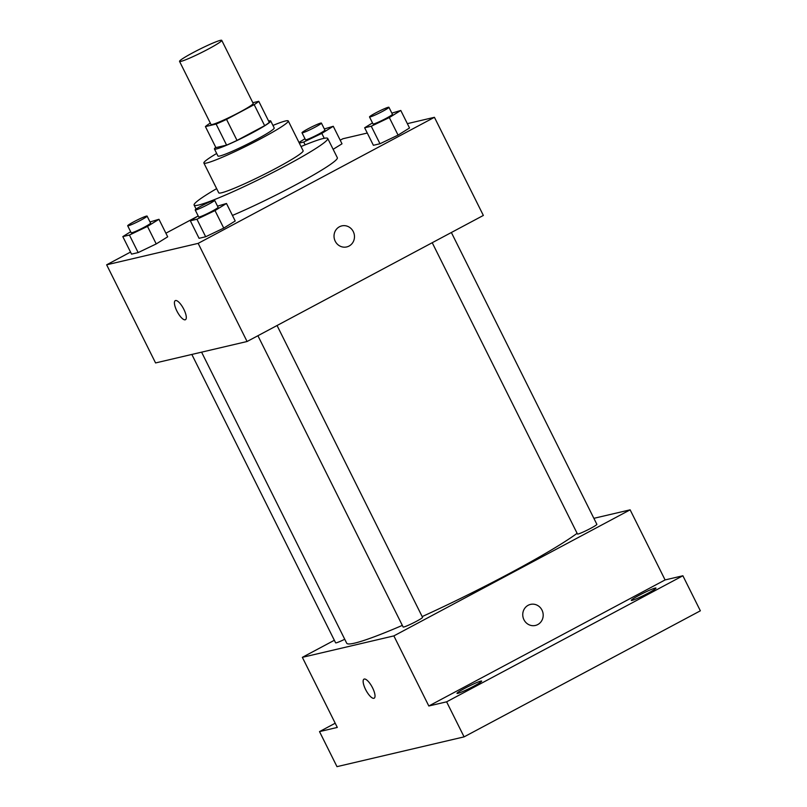 <?xml version="1.0" encoding="UTF-8"?>
<svg xmlns="http://www.w3.org/2000/svg" width="807" height="807" viewBox="0 0 807 807"><rect width="100%" height="100%" fill="white"/><g stroke="black" fill="none" stroke-linecap="round" stroke-linejoin="round"><path stroke-width="1.21" d="M208.267 49.086A23.574 1.907 153.5 0 1 179.547 61.393A23.574 1.907 153.5 0 1 199.793 49.166A23.574 1.907 153.5 0 1 221.743 40.35A23.574 1.907 153.5 0 1 208.267 49.086M221.743 40.35L253.196 103.437A23.574 1.907 153.5 0 1 239.719 112.163A23.574 1.907 153.5 0 1 211 124.47L179.547 61.393M237.026 140.418A30.424 2.461 153.5 0 1 226.596 145.109L215.903 147.62L205.412 126.588L216.115 124.076A30.424 2.461 153.5 0 0 226.545 119.386L237.026 140.418L264.656 125.68A30.424 2.461 153.5 0 0 269.256 122.351L258.775 101.319L252.833 102.711M210.314 123.098L210.022 123.259A30.424 2.461 153.5 0 0 205.412 126.588M226.545 119.386L254.175 104.648A30.424 2.461 153.5 0 0 258.775 101.319M226.596 145.109L216.115 124.076M264.656 125.68L254.175 104.648M215.772 147.368A31.433 2.542 -26.5 0 0 214.45 149.002A31.433 2.542 -26.5 0 0 216.326 148.992A31.433 2.542 -26.5 0 0 248.304 134.93A31.433 2.542 -26.5 0 0 270.708 120.959A31.433 2.542 -26.5 0 0 268.6 121.03M270.708 120.959L274.209 127.97A31.433 2.542 153.5 0 1 256.243 139.611A31.433 2.542 153.5 0 1 219.827 156.003A31.433 2.542 153.5 0 1 217.94 156.013L214.45 149.002M216.68 153.471A47.149 3.813 -26.5 0 0 203.878 163.034A47.149 3.813 -26.5 0 0 206.693 163.004A47.149 3.813 -26.5 0 0 254.669 141.911A47.149 3.813 -26.5 0 0 288.27 120.949A47.149 3.813 -26.5 0 0 272.937 125.428M203.878 163.034L218.737 192.823A47.149 3.813 -26.5 0 0 221.552 192.792A47.149 3.813 -26.5 0 0 269.518 171.699A47.149 3.813 -26.5 0 0 303.119 150.748L288.27 120.949M216.649 188.626A74.648 6.032 -26.5 0 0 194.114 205.089A74.648 6.032 -26.5 0 0 198.583 205.049A74.648 6.032 -26.5 0 0 274.531 171.649A74.648 6.032 -26.5 0 0 327.733 138.471A74.648 6.032 -26.5 0 0 301.031 146.551M327.733 138.471L337.346 157.748A74.648 6.032 153.5 0 1 294.686 185.398A74.648 6.032 153.5 0 1 232.436 215.439M130.653 231.74L122.815 236.602L131.551 254.124L138.158 252.581L156.225 243.926L167.695 236.814L158.959 219.292L150.021 221.955M342.007 143.807L333.14 149.305L342.007 143.807L333.271 126.285L324.333 128.949M367.276 133.044L342.914 138.743L340.201 140.196M197.564 216.296L165.889 233.203M130.532 252.066L106.645 264.807L198.159 243.371L434.428 117.308L407.353 123.653M198.179 215.923L190.331 220.785L199.067 238.307L205.674 236.754L223.741 228.109L235.21 220.997L226.474 203.475L217.537 206.138M372.491 122.916L364.653 127.778L373.389 145.3L379.986 143.747L398.063 135.102L409.522 127.99L400.786 110.468L391.849 113.131M106.645 264.807L155.569 362.938L247.083 341.502L198.159 243.371M183.855 309.343A10.804 3.48 61.9 0 1 185.449 319.703A10.804 3.48 61.9 0 1 177.288 311.805A10.804 3.48 61.9 0 1 175.27 300.638A10.804 3.48 61.9 0 1 183.855 309.343M247.083 341.502L483.353 215.439L434.428 117.308M341.785 225.889A10.804 10.188 -103.2 0 1 353.799 232.82A10.804 10.188 -103.2 0 1 349.058 246.054A10.804 10.188 -103.2 0 1 346.717 246.932A10.804 10.188 -103.2 0 1 334.33 238.741A10.804 10.188 -103.2 0 1 341.785 225.889A10.804 10.188 -103.2 0 1 353.799 232.82A10.804 10.188 -103.2 0 1 349.058 246.054A10.804 10.188 -103.2 0 1 346.717 246.932M185.449 319.693A10.804 3.48 61.9 0 1 177.298 311.805A10.804 3.48 61.9 0 1 175.28 300.628M577.106 533.306A133.589 10.804 153.5 0 1 509.459 573.464A133.589 10.804 153.5 0 1 422.182 616.588M402.33 625.395A133.589 10.804 153.5 0 1 346.697 643.189L201.589 352.165M432.229 242.725L577.459 534.012A10.844 0.878 -26.5 0 0 587.557 529.957A10.844 0.878 -26.5 0 0 596.867 524.338L451.365 232.507M344.74 639.265A10.844 0.878 153.5 0 1 335.621 642.836L191.834 354.444M277.053 325.514L422.555 617.345A10.844 0.878 153.5 0 1 416.351 621.36A10.844 0.878 153.5 0 1 403.137 627.019L257.907 335.732M334.34 640.274L302.353 657.342L393.866 635.896L630.136 509.832L593.871 518.326M393.866 635.896L428.82 705.994L446.614 701.828L464.086 736.872L336.983 766.65L319.511 731.606L337.306 727.43L302.353 657.342M372.572 687.857A10.804 3.48 61.9 0 1 374.166 698.206A10.804 3.48 61.9 0 1 366.005 690.318A10.804 3.48 61.9 0 1 363.997 679.141A10.804 3.48 61.9 0 1 372.572 687.857M464.086 736.872L700.355 610.808L682.883 575.764L665.089 579.93L630.136 509.832M428.82 705.994L665.089 579.93M530.502 604.403A10.804 10.188 -103.2 0 1 542.516 611.323A10.804 10.188 -103.2 0 1 537.775 624.557A10.804 10.188 -103.2 0 1 535.434 625.445A10.804 10.188 -103.2 0 1 523.047 617.244A10.804 10.188 -103.2 0 1 530.512 604.403A10.804 10.188 -103.2 0 1 542.516 611.323A10.804 10.188 -103.2 0 1 537.775 624.557A10.804 10.188 -103.2 0 1 535.434 625.445M374.166 698.206A10.804 3.48 61.9 0 1 366.015 690.308A10.804 3.48 61.9 0 1 363.997 679.141M335.208 723.223L319.511 731.606M480.821 681.098A13.769 1.11 153.5 0 1 481.648 681.088A13.769 1.11 153.5 0 1 469.825 688.23A13.769 1.11 153.5 0 1 457.004 693.374A13.769 1.11 153.5 0 1 466.819 687.251A13.769 1.11 153.5 0 1 480.821 681.098M655.143 588.091A13.769 1.11 153.5 0 1 655.96 588.081A13.769 1.11 153.5 0 1 644.137 595.223A13.769 1.11 153.5 0 1 631.316 600.368A13.769 1.11 153.5 0 1 641.131 594.245A13.769 1.11 153.5 0 1 655.143 588.091M446.614 701.828L682.883 575.764M364.653 127.778L371.25 126.225L389.317 117.57L400.786 110.468M388.924 107.27L392.424 114.281A10.844 0.878 153.5 0 1 386.23 118.296A10.844 0.878 153.5 0 1 373.016 123.955L369.515 116.954A10.844 0.878 153.5 0 1 378.836 111.326A10.844 0.878 153.5 0 1 388.924 107.27A10.844 0.878 153.5 0 1 382.73 111.285A10.844 0.878 153.5 0 1 369.515 116.954M373.389 145.3L379.986 143.747L371.25 126.225M379.986 143.747L398.063 135.102L389.317 117.57M398.063 135.102L409.522 127.99M304.975 138.733L298.983 142.446M299.306 143.081L303.735 142.042L321.801 133.397L333.271 126.285M321.408 123.088L324.908 130.098A10.844 0.878 153.5 0 1 318.704 134.113A10.844 0.878 153.5 0 1 305.5 139.782L302 132.772A10.844 0.878 153.5 0 1 311.31 127.143A10.844 0.878 153.5 0 1 321.408 123.088A10.844 0.878 153.5 0 1 315.214 127.113A10.844 0.878 153.5 0 1 302 132.772M305.137 144.867L303.735 142.042M324.253 138.3L321.801 133.397M190.331 220.785L196.938 219.232L215.005 210.587L226.474 203.475M214.612 200.277L218.102 207.288A10.844 0.878 153.5 0 1 211.908 211.303A10.844 0.878 153.5 0 1 198.693 216.972L195.203 209.961A10.844 0.878 153.5 0 1 204.514 204.332A10.844 0.878 153.5 0 1 214.612 200.277A10.844 0.878 153.5 0 1 208.418 204.302A10.844 0.878 153.5 0 1 195.203 209.961M199.067 238.307L205.674 236.754L196.938 219.232M205.674 236.754L223.741 228.109L215.005 210.587M223.741 228.109L235.21 220.997M122.815 236.602L129.423 235.049L147.489 226.404L158.959 219.292M147.096 216.094L150.586 223.105A10.844 0.878 153.5 0 1 144.392 227.13A10.844 0.878 153.5 0 1 131.178 232.789L127.688 225.778A10.844 0.878 153.5 0 1 136.998 220.15A10.844 0.878 153.5 0 1 147.096 216.094A10.844 0.878 153.5 0 1 140.902 220.119A10.844 0.878 153.5 0 1 127.688 225.778M131.551 254.124L138.158 252.581L129.423 235.049M138.158 252.581L156.225 243.926L147.489 226.404M156.225 243.926L167.695 236.814M196.101 209.063L194.114 205.089"/></g></svg>

